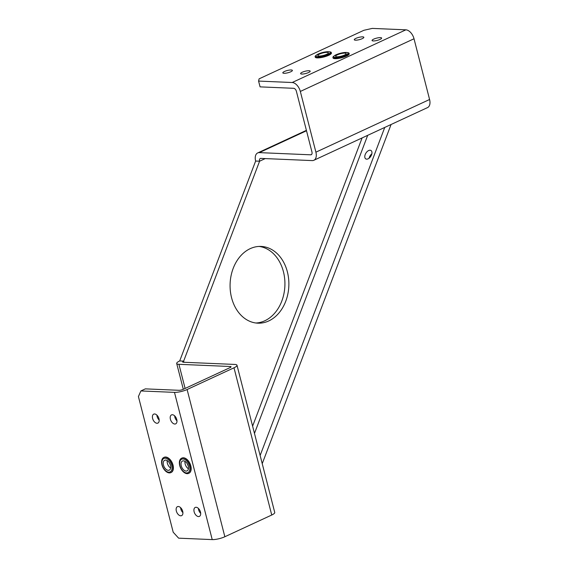 <?xml version="1.0" encoding="UTF-8"?>
<svg xmlns="http://www.w3.org/2000/svg" width="568" height="568" viewBox="0 0 568 568"><rect width="100%" height="100%" fill="white"/><g stroke="black" fill="none" stroke-linecap="round" stroke-linejoin="round"><path stroke-width="0.85" d="M369.101 158.209A4.942 2.918 122 0 1 371.862 153.786M370.073 150.222A4.942 2.918 -58 0 0 365.515 153.836A4.942 2.918 -58 0 0 365.756 158.877A4.942 2.918 -58 0 0 366.68 159.154A4.942 2.918 -58 0 0 371.238 155.54A4.942 2.918 -58 0 0 370.996 150.499A4.942 2.918 -58 0 0 370.073 150.222M154.61 413.973A4.942 2.961 65.1 0 1 158.763 418.062A4.942 2.961 65.1 0 1 157.876 423.103A4.942 2.961 65.1 0 1 156.988 423.274A4.942 2.961 65.1 0 1 152.835 419.184A4.942 2.961 65.1 0 1 153.722 414.136A4.942 2.961 65.1 0 1 154.61 413.973M178.331 506.507A4.942 2.961 65.1 0 1 182.484 510.596A4.942 2.961 65.1 0 1 181.604 515.645A4.942 2.961 65.1 0 1 180.716 515.808A4.942 2.961 65.1 0 1 176.556 511.718A4.942 2.961 65.1 0 1 177.443 506.677A4.942 2.961 65.1 0 1 178.331 506.507M196.116 507.267A4.942 2.961 65.1 0 1 200.27 511.356A4.942 2.961 65.1 0 1 199.382 516.397A4.942 2.961 65.1 0 1 198.502 516.568A4.942 2.961 65.1 0 1 194.341 512.478A4.942 2.961 65.1 0 1 195.229 507.437A4.942 2.961 65.1 0 1 196.116 507.267M172.395 414.732A4.942 2.961 65.1 0 1 176.549 418.822A4.942 2.961 65.1 0 1 175.661 423.863A4.942 2.961 65.1 0 1 174.774 424.033A4.942 2.961 65.1 0 1 170.62 419.944A4.942 2.961 65.1 0 1 171.508 414.896A4.942 2.961 65.1 0 1 172.395 414.732M308.985 70.73A4.942 1.171 -14.4 0 0 303.553 71.724A4.942 1.171 -14.4 0 0 300.607 73.62A4.942 1.171 -14.4 0 0 301.8 74.06A4.942 1.171 -14.4 0 0 307.224 73.066A4.942 1.171 -14.4 0 0 310.178 71.17A4.942 1.171 -14.4 0 0 308.985 70.73M291.199 69.971A4.942 1.171 -14.4 0 0 285.775 70.965A4.942 1.171 -14.4 0 0 282.821 72.86A4.942 1.171 -14.4 0 0 284.014 73.3A4.942 1.171 -14.4 0 0 289.439 72.306A4.942 1.171 -14.4 0 0 292.392 70.411A4.942 1.171 -14.4 0 0 291.199 69.971M362.654 36.856A4.942 1.171 -14.4 0 0 357.229 37.85A4.942 1.171 -14.4 0 0 354.276 39.753A4.942 1.171 -14.4 0 0 355.469 40.186A4.942 1.171 -14.4 0 0 360.893 39.192A4.942 1.171 -14.4 0 0 363.847 37.296A4.942 1.171 -14.4 0 0 362.654 36.856M380.432 37.616A4.942 1.171 -14.4 0 0 375.008 38.61A4.942 1.171 -14.4 0 0 372.061 40.505A4.942 1.171 -14.4 0 0 373.254 40.946A4.942 1.171 -14.4 0 0 378.678 39.952A4.942 1.171 -14.4 0 0 381.632 38.056A4.942 1.171 -14.4 0 0 380.432 37.616M233.185 268.387A38.404 29.394 92.4 0 0 257.836 323.171A38.404 29.394 92.4 0 0 285.761 301.217A38.404 29.394 92.4 0 0 261.11 246.427A38.404 29.394 92.4 0 0 233.185 268.387M255.863 323A38.404 29.394 92.4 0 0 281.813 301.047A38.404 29.394 92.4 0 0 259.129 246.434M265.235 158.593L259.583 161.213A3.074 1.839 -114.9 0 1 260.272 158.507A3.074 1.839 -114.9 0 1 260.819 158.401L312.194 160.595A9.216 5.517 -114.9 0 0 313.848 160.282L427.534 107.6A9.216 5.517 65.1 0 0 429.585 99.492L414.015 38.766A9.216 5.517 65.1 0 0 405.864 29.834L372.267 28.4L363.854 30.303L259.1 78.845L258.589 81.082L260.073 86.868L293.663 88.303A3.074 1.839 -114.9 0 1 296.382 91.278L311.953 152.004A3.074 1.839 -114.9 0 1 311.264 154.709A3.074 1.839 -114.9 0 1 310.717 154.816L259.335 152.622A9.216 5.517 -114.9 0 0 257.687 152.934A9.216 5.517 -114.9 0 0 255.636 161.042L259.583 161.213L183.649 361.12A3.074 0.724 -14.4 0 0 182.647 361.965A3.074 0.724 -14.4 0 0 183.393 362.242L234.769 364.436A9.216 2.18 -14.4 0 1 236.998 365.252A9.216 2.18 -14.4 0 1 233.995 367.794L187.106 389.52L224.85 536.746L271.738 515.02A9.216 2.18 165.6 0 0 274.742 512.478L236.998 365.252M255.636 161.042L179.694 360.95L183.649 361.12L183.94 362.263M179.694 360.95A9.216 2.18 -14.4 0 0 176.691 363.492A9.216 2.18 -14.4 0 0 178.927 364.308L230.303 366.502A3.074 0.724 -14.4 0 1 231.048 366.772A3.074 0.724 -14.4 0 1 230.047 367.624L183.152 389.357A3.074 0.724 -14.4 0 1 178.941 390.301L145.351 388.867L140.885 390.94L138.414 396.556L173.197 532.216L178.629 538.166L212.219 539.6A9.216 2.18 165.6 0 0 224.85 536.746M313.848 160.282A9.216 5.517 -114.9 0 0 315.9 152.174L300.33 91.448A9.216 5.517 -114.9 0 0 292.179 82.516L258.589 81.082M140.885 390.94L174.475 392.374A9.216 2.18 -14.4 0 0 187.106 389.52M159.182 420.071A4.942 2.961 65.1 0 1 156.882 415.101M182.91 512.613A4.942 2.961 65.1 0 1 180.603 507.636M200.696 513.373A4.942 2.961 65.1 0 1 198.388 508.395M176.968 420.831A4.942 2.961 65.1 0 1 174.667 415.861M262.231 463.673L391.075 124.498M260.137 455.493L384.756 127.424M334.403 55.742L333.693 56.282A8.357 1.974 -14.4 0 0 332.912 57.474L333.025 57.915A8.357 1.974 -14.4 0 0 340.623 57.993A8.357 1.974 -14.4 0 0 349.214 53.761L349.1 53.321A8.357 1.974 -14.4 0 0 347.836 52.654L346.963 52.519A7.427 1.754 -14.4 0 0 341.332 53.051A7.427 1.754 -14.4 0 0 334.403 55.742A7.427 1.754 -14.4 0 0 340.452 56.871A7.427 1.754 -14.4 0 0 347.105 54.379A7.427 1.754 -14.4 0 0 346.963 52.519M332.912 57.474A8.357 1.974 -14.4 0 0 340.509 57.553A8.357 1.974 -14.4 0 0 349.1 53.321M341.212 53.562A5.439 1.285 -14.4 0 0 335.624 56.31A5.439 1.285 -14.4 0 0 340.573 56.36A5.439 1.285 -14.4 0 0 346.161 53.612A5.439 1.285 -14.4 0 0 341.212 53.562M316.617 54.982L315.907 55.522A8.357 1.974 -14.4 0 0 315.126 56.715L315.24 57.155A8.357 1.974 -14.4 0 0 322.837 57.233A8.357 1.974 -14.4 0 0 331.428 53.002L331.314 52.561A8.357 1.974 -14.4 0 0 330.051 51.894L329.177 51.759A7.427 1.754 -14.4 0 0 323.547 52.291A7.427 1.754 -14.4 0 0 316.617 54.982A7.427 1.754 -14.4 0 0 322.667 56.111A7.427 1.754 -14.4 0 0 329.319 53.619A7.427 1.754 -14.4 0 0 329.177 51.759M315.126 56.715A8.357 1.974 -14.4 0 0 322.723 56.793A8.357 1.974 -14.4 0 0 331.314 52.561M323.426 52.803A5.439 1.285 -14.4 0 0 317.839 55.55A5.439 1.285 -14.4 0 0 322.787 55.6A5.439 1.285 -14.4 0 0 328.375 52.852A5.439 1.285 -14.4 0 0 323.426 52.803M188.242 466.023L187.199 463.623M188.434 468.77A5.439 3.259 65.1 0 1 187.113 467.67A5.439 3.259 65.1 0 1 184.998 461.351M188.789 473.307A8.357 5.005 -114.9 0 0 188.959 473.229A8.357 5.005 -114.9 0 0 187.823 460.25A8.357 5.005 -114.9 0 0 181.93 458.064A8.357 5.005 -114.9 0 0 181.767 458.149M182.733 471.206A8.357 5.005 -114.9 0 0 188.619 473.392A8.357 5.005 -114.9 0 0 187.483 460.407A8.357 5.005 -114.9 0 0 181.59 458.227A8.357 5.005 -114.9 0 0 182.733 471.206M182.655 470.758A7.427 4.445 -114.9 0 0 189.407 471.05A7.427 4.445 -114.9 0 0 186.879 461.166A7.427 4.445 -114.9 0 0 180.127 460.882A7.427 4.445 -114.9 0 0 182.655 470.758M186.311 462.451A5.439 3.259 -114.9 0 0 182.477 461.031A5.439 3.259 -114.9 0 0 183.223 469.48A5.439 3.259 -114.9 0 0 187.057 470.9A5.439 3.259 -114.9 0 0 186.311 462.451M170.457 465.263L169.413 462.863M170.648 468.011A5.439 3.259 65.1 0 1 169.328 466.91A5.439 3.259 65.1 0 1 167.212 460.591M171.003 472.548A8.357 5.005 -114.9 0 0 171.174 472.469A8.357 5.005 -114.9 0 0 170.038 459.491A8.357 5.005 -114.9 0 0 164.145 457.304A8.357 5.005 -114.9 0 0 163.982 457.389M164.947 470.446A8.357 5.005 -114.9 0 0 170.833 472.633A8.357 5.005 -114.9 0 0 169.697 459.647A8.357 5.005 -114.9 0 0 163.811 457.467A8.357 5.005 -114.9 0 0 164.947 470.446M164.876 469.999A7.427 4.445 -114.9 0 0 171.621 470.29A7.427 4.445 -114.9 0 0 169.094 460.407A7.427 4.445 -114.9 0 0 162.341 460.123A7.427 4.445 -114.9 0 0 164.876 469.999M168.526 461.692A5.439 3.259 -114.9 0 0 164.699 460.272A5.439 3.259 -114.9 0 0 165.437 468.721A5.439 3.259 -114.9 0 0 169.271 470.141A5.439 3.259 -114.9 0 0 168.526 461.692M252.611 426.156L362.1 137.925M185.111 388.448L178.927 364.308M230.523 367.368L230.303 366.502M259.335 152.622L306.5 130.761M310.717 154.816L311.697 154.354M233.995 367.794L271.738 515.02M429.585 99.492L315.9 152.174M414.015 38.766L300.33 91.448M174.475 392.374L212.219 539.6M405.864 29.834L292.179 82.516M254.471 433.405L367.695 135.333M187.262 463.729L188.193 465.845M169.477 462.97L170.407 465.085M176.691 363.492L183.308 389.286M306.4 130.356L257.687 152.934"/></g></svg>
